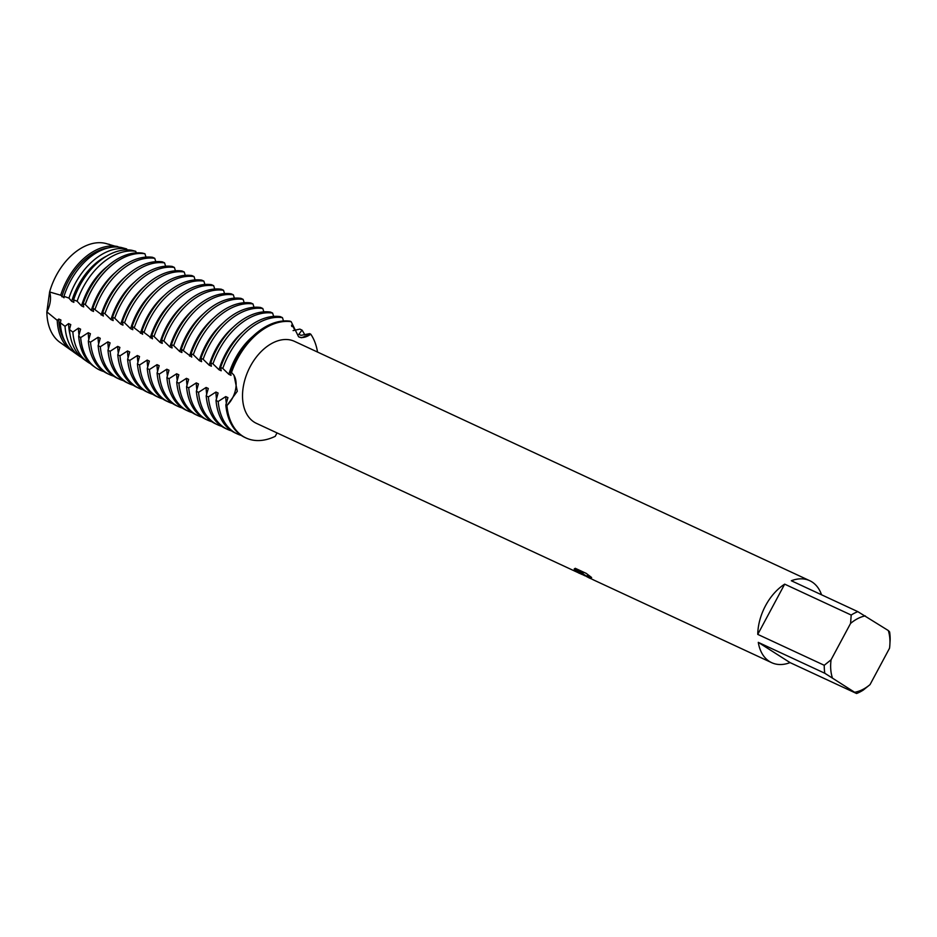 <?xml version="1.0" encoding="UTF-8"?>
<svg xmlns="http://www.w3.org/2000/svg" width="937" height="937" viewBox="0 0 937 937"><rect width="100%" height="100%" fill="white"/><g stroke="black" fill="none" stroke-linecap="round" stroke-linejoin="round"><path stroke-width="1.41" d="M60.987 343.059A54.92 36.028 -65.1 0 1 46.85 311.869L49.614 291.969L46.85 311.869A21.34 13.996 114.9 0 0 49.614 291.969A54.92 36.028 -65.1 0 1 106.396 243.62M586.082 576.29L583.774 574.393L589.244 577.953L586.082 576.29M824.806 673.258L856.57 693.509L790.055 662.611A45.199 29.656 -65.1 0 1 771.655 662.67A45.199 29.656 -65.1 0 1 769.382 661.428A45.199 29.656 -65.1 0 1 758.291 642.36L824.806 673.258A45.199 29.656 -65.1 0 1 824.255 665.282L757.752 634.384A45.199 29.656 -65.1 0 1 784.679 584.149L851.194 615.047A45.199 29.656 -65.1 0 1 857.835 611.65L791.332 580.753A45.199 29.656 -65.1 0 1 809.732 580.694A45.199 29.656 -65.1 0 1 812.004 581.936A45.199 29.656 -65.1 0 1 821.55 594.796M581.982 574.451L256.422 423.348A45.199 29.656 -65.1 0 1 254.15 422.107A45.199 29.656 -65.1 0 1 249.429 368.089A45.199 29.656 -65.1 0 1 294.499 341.361L809.732 580.694M579.195 573.28L575.377 570.984L583.13 573.397L574.229 569.263L575.248 568.29L586.234 573.385L591.622 577.52L587.077 575.728L589.033 577.66L593.929 580.12M293.105 330.609L299.828 329.098L302.007 330.105L298.868 334.333L301.046 335.341L309.655 333.654L310.744 334.158A21.34 13.996 -65.1 0 1 299.957 337.39A21.34 13.996 114.9 0 0 310.744 334.158L301.421 337.742L298.61 336.816L291.161 321.684L290.083 321.18A62.849 41.24 114.9 0 0 236.464 358.203A62.849 41.24 114.9 0 0 230.432 371.966L231.521 372.469A62.849 41.24 -65.1 0 1 291.161 321.684A62.849 41.24 -65.1 0 0 231.521 372.469L234.016 375.315L237.295 391.279L226.93 405.522A21.34 13.996 114.9 0 0 235.878 387.766A21.34 13.996 114.9 0 0 233.5 374.624A21.34 13.996 -65.1 0 1 226.93 405.522L225.84 405.018A62.849 41.24 114.9 0 0 241.781 435.752A62.849 41.24 114.9 0 0 244.932 437.485L246.021 437.989A62.849 41.24 -65.1 0 1 242.87 436.255A62.849 41.24 -65.1 0 1 226.93 405.522A62.849 41.24 -65.1 0 0 242.87 436.255A62.849 41.24 -65.1 0 0 275.255 436.314L277.012 432.917M589.596 577.988L583.774 574.393M591.024 578.738L589.244 577.953M587.066 575.74L590.896 576.958M574.358 568.771L583.13 573.397M575.681 571.09L584.934 575.822M310.744 334.158A62.849 41.24 -65.1 0 1 317.526 352.066A62.849 41.24 -65.1 0 0 310.744 334.158M889.81 645.558L890.15 639.877A45.199 29.656 -65.1 0 0 889.6 631.901L888.311 630.542A40.678 26.693 -65.1 0 1 889.81 645.558A40.678 26.693 -65.1 0 1 889.529 648.24L870.028 684.619A40.678 26.693 -65.1 0 1 855.282 692.15M856.57 693.509A45.199 29.656 -65.1 0 0 863.211 690.112L870.028 684.619M888.311 630.542L857.835 611.65M851.194 615.047L850.573 623.421A40.678 26.693 -65.1 0 1 865.319 615.878M850.573 623.421L831.072 659.789L824.255 665.282M832.279 677.486A40.678 26.693 -65.1 0 1 831.072 659.789M757.752 634.384L784.679 584.149M790.055 662.611L758.291 642.36M222.783 368.417A62.849 41.24 -65.1 0 1 228.815 354.654A62.849 41.24 -65.1 0 1 282.435 317.631L280.257 316.612A62.849 41.24 114.9 0 0 226.649 353.647A62.849 41.24 114.9 0 0 220.605 367.409L222.783 368.417L228.839 374.332A55.927 36.695 -65.1 0 1 235.41 358.379A55.927 36.695 -65.1 0 1 252.931 336.289M234.133 432.203A62.849 41.24 -65.1 0 1 218.192 401.469L216.014 400.45A62.849 41.24 114.9 0 0 231.954 431.184A62.849 41.24 114.9 0 0 235.117 432.917L237.295 433.925A62.849 41.24 -65.1 0 1 234.133 432.203M228.839 374.32L231.017 375.339L230.432 371.966M118.05 247.052L105.916 243.491A54.92 36.028 -65.1 0 0 49.614 291.969L60.694 295.225L64.032 297.779L63.962 296.326L68.951 298.095L71.68 301.327L73.859 302.335L73.601 299.84L77.127 301.21L81.507 305.884L83.686 306.903L83.159 303.658L85.267 304.537L91.322 310.452L93.501 311.459L92.915 308.097L103.328 316.027L102.742 312.653L104.909 313.661L110.976 319.576L113.154 320.583L112.557 317.221L114.736 318.229L120.791 324.143L122.97 325.151L122.384 321.778L124.562 322.785L130.618 328.7L132.796 329.707L132.211 326.345L142.611 334.275L142.026 330.902L152.438 338.831L151.853 335.469L154.031 336.477L160.086 342.392L162.265 343.399L161.668 340.026L163.846 341.045L169.902 346.948L172.08 347.967L171.494 344.593L173.673 345.601L179.728 351.516L181.907 352.523L181.321 349.15L191.734 357.091L191.136 353.717L193.315 354.725L199.37 360.64L201.549 361.647L200.963 358.285L203.142 359.293L209.197 365.196L211.375 366.215L210.79 362.842L212.957 363.849L219.024 369.764L221.191 370.771L220.605 367.409M219.024 369.764A55.927 36.695 -65.1 0 1 225.583 353.811A55.927 36.695 -65.1 0 1 243.105 331.733M212.957 363.849A62.849 41.24 -65.1 0 1 219 350.087A62.849 41.24 -65.1 0 1 272.608 313.063L270.43 312.056A62.849 41.24 114.9 0 0 216.822 349.079A62.849 41.24 114.9 0 0 210.79 362.842M224.306 427.635A62.849 41.24 -65.1 0 1 208.377 396.901L206.199 395.894A62.849 41.24 114.9 0 0 222.128 426.628A62.849 41.24 114.9 0 0 225.29 428.361L227.468 429.369A62.849 41.24 -65.1 0 1 224.306 427.635M209.197 365.196A55.927 36.695 -65.1 0 1 215.756 349.255A55.927 36.695 -65.1 0 1 233.29 327.165M203.142 359.293A62.849 41.24 -65.1 0 1 209.174 345.53A62.849 41.24 -65.1 0 1 262.793 308.507L260.615 307.488A62.849 41.24 114.9 0 0 206.995 344.523A62.849 41.24 114.9 0 0 200.963 358.285M214.491 423.079A62.849 41.24 -65.1 0 1 198.55 392.334L196.372 391.326A62.849 41.24 114.9 0 0 212.312 422.06A62.849 41.24 114.9 0 0 215.475 423.793L217.642 424.801A62.849 41.24 -65.1 0 1 214.491 423.079M199.37 360.64A55.927 36.695 -65.1 0 1 205.941 344.687A55.927 36.695 -65.1 0 1 223.463 322.609M193.315 354.725A62.849 41.24 -65.1 0 1 199.358 340.963A62.849 41.24 -65.1 0 1 252.967 303.939L250.788 302.932A62.849 41.24 114.9 0 0 197.18 339.955A62.849 41.24 114.9 0 0 191.136 353.717M204.664 418.511A62.849 41.24 -65.1 0 1 188.724 387.777L186.557 386.77A62.849 41.24 114.9 0 0 202.486 417.504A62.849 41.24 114.9 0 0 205.648 419.237L207.827 420.244A62.849 41.24 -65.1 0 1 204.664 418.511M189.555 356.072A55.927 36.695 -65.1 0 1 196.114 340.131A55.927 36.695 -65.1 0 1 213.636 318.041M183.488 350.169A62.849 41.24 -65.1 0 1 189.532 336.406A62.849 41.24 -65.1 0 1 243.14 299.383L240.961 298.364A62.849 41.24 114.9 0 0 187.353 335.387A62.849 41.24 114.9 0 0 181.321 349.15M194.837 413.955A62.849 41.24 -65.1 0 1 178.908 383.21L176.73 382.202A62.849 41.24 114.9 0 0 192.671 412.936A62.849 41.24 114.9 0 0 195.821 414.669L198 415.677A62.849 41.24 -65.1 0 1 194.837 413.955M179.728 351.516A55.927 36.695 -65.1 0 1 186.287 335.563A55.927 36.695 -65.1 0 1 203.821 313.485M173.673 345.601A62.849 41.24 -65.1 0 1 179.705 331.839A62.849 41.24 -65.1 0 1 233.325 294.815L231.146 293.808A62.849 41.24 114.9 0 0 177.538 330.831A62.849 41.24 114.9 0 0 171.494 344.593M185.022 409.387A62.849 41.24 -65.1 0 1 169.082 378.653L166.903 377.646A62.849 41.24 114.9 0 0 182.844 408.38A62.849 41.24 114.9 0 0 186.006 410.101L188.173 411.12A62.849 41.24 -65.1 0 1 185.022 409.387M169.902 346.948A55.927 36.695 -65.1 0 1 176.472 331.007A55.927 36.695 -65.1 0 1 193.994 308.917M163.846 341.045A62.849 41.24 -65.1 0 1 169.89 327.282A62.849 41.24 -65.1 0 1 223.498 290.247L221.319 289.24A62.849 41.24 114.9 0 0 167.711 326.263A62.849 41.24 114.9 0 0 161.668 340.026M175.196 404.819A62.849 41.24 -65.1 0 1 159.255 374.086L157.088 373.078A62.849 41.24 114.9 0 0 173.017 403.812A62.849 41.24 114.9 0 0 176.179 405.545L178.358 406.553A62.849 41.24 -65.1 0 1 175.196 404.819M160.086 342.392A55.927 36.695 -65.1 0 1 166.645 326.439A55.927 36.695 -65.1 0 1 184.167 304.349M154.031 336.477A62.849 41.24 -65.1 0 1 160.063 322.715A62.849 41.24 -65.1 0 1 213.671 285.691L211.504 284.684A62.849 41.24 114.9 0 0 157.885 321.707A62.849 41.24 114.9 0 0 151.853 335.469M165.38 400.263A62.849 41.24 -65.1 0 1 149.44 369.529L147.261 368.51A62.849 41.24 114.9 0 0 163.202 399.256A62.849 41.24 114.9 0 0 166.353 400.977L168.531 401.996A62.849 41.24 -65.1 0 1 165.38 400.263M150.26 337.824A55.927 36.695 -65.1 0 1 156.83 321.871A55.927 36.695 -65.1 0 1 174.352 299.793M144.204 331.921A62.849 41.24 -65.1 0 1 150.236 318.158A62.849 41.24 -65.1 0 1 203.856 281.123L201.678 280.116A62.849 41.24 114.9 0 0 148.069 317.139A62.849 41.24 114.9 0 0 142.026 330.902M155.554 395.695A62.849 41.24 -65.1 0 1 139.613 364.962L137.434 363.954A62.849 41.24 114.9 0 0 153.375 394.688A62.849 41.24 114.9 0 0 156.538 396.421L158.716 397.429A62.849 41.24 -65.1 0 1 155.554 395.695M140.445 333.267A55.927 36.695 -65.1 0 1 147.004 317.315A55.927 36.695 -65.1 0 1 164.525 295.225M134.378 327.353A62.849 41.24 -65.1 0 1 140.421 313.59A62.849 41.24 -65.1 0 1 194.029 276.567L191.851 275.56A62.849 41.24 114.9 0 0 138.243 312.583A62.849 41.24 114.9 0 0 132.211 326.345M145.727 391.139A62.849 41.24 -65.1 0 1 129.798 360.405L127.619 359.386A62.849 41.24 114.9 0 0 143.548 390.132A62.849 41.24 114.9 0 0 146.711 391.853L148.889 392.872A62.849 41.24 -65.1 0 1 145.727 391.139M130.618 328.7A55.927 36.695 -65.1 0 1 137.177 312.747A55.927 36.695 -65.1 0 1 154.71 290.669M124.562 322.785A62.849 41.24 -65.1 0 1 130.594 309.023A62.849 41.24 -65.1 0 1 184.214 271.999L182.036 270.992A62.849 41.24 114.9 0 0 128.416 308.015A62.849 41.24 114.9 0 0 122.384 321.778M135.912 386.571A62.849 41.24 -65.1 0 1 119.971 355.837L117.793 354.83A62.849 41.24 114.9 0 0 133.733 385.564A62.849 41.24 114.9 0 0 136.896 387.297L139.063 388.305A62.849 41.24 -65.1 0 1 135.912 386.571M120.791 324.143A55.927 36.695 -65.1 0 1 127.362 308.191A55.927 36.695 -65.1 0 1 144.884 286.101M114.736 318.229A62.849 41.24 -65.1 0 1 120.779 304.466A62.849 41.24 -65.1 0 1 174.387 267.443L172.209 266.424A62.849 41.24 114.9 0 0 118.601 303.459A62.849 41.24 114.9 0 0 112.557 317.221M126.085 382.015A62.849 41.24 -65.1 0 1 110.144 351.281L107.978 350.262A62.849 41.24 114.9 0 0 123.907 380.996A62.849 41.24 114.9 0 0 127.069 382.729L129.247 383.748A62.849 41.24 -65.1 0 1 126.085 382.015M110.976 319.576A55.927 36.695 -65.1 0 1 117.535 303.623A55.927 36.695 -65.1 0 1 135.057 281.545M104.909 313.661A62.849 41.24 -65.1 0 1 110.953 299.899A62.849 41.24 -65.1 0 1 164.561 262.875L162.382 261.868A62.849 41.24 114.9 0 0 108.774 298.891A62.849 41.24 114.9 0 0 102.742 312.653M116.258 377.447A62.849 41.24 -65.1 0 1 100.329 346.713L98.151 345.706A62.849 41.24 114.9 0 0 114.091 376.44A62.849 41.24 114.9 0 0 117.242 378.173L119.421 379.18A62.849 41.24 -65.1 0 1 116.258 377.447M101.149 315.008A55.927 36.695 -65.1 0 1 107.708 299.067A55.927 36.695 -65.1 0 1 125.242 276.977M95.094 309.105A62.849 41.24 -65.1 0 1 101.126 295.342A62.849 41.24 -65.1 0 1 154.746 258.319L152.567 257.3A62.849 41.24 114.9 0 0 98.959 294.335A62.849 41.24 114.9 0 0 92.915 308.097M106.443 372.891A62.849 41.24 -65.1 0 1 90.502 342.157L88.324 341.138A62.849 41.24 114.9 0 0 104.265 371.872A62.849 41.24 114.9 0 0 107.427 373.605L109.594 374.613A62.849 41.24 -65.1 0 1 106.443 372.891M91.322 310.452A55.927 36.695 -65.1 0 1 97.893 294.499A55.927 36.695 -65.1 0 1 115.415 272.421M85.267 304.537A62.849 41.24 -65.1 0 1 91.311 290.775A62.849 41.24 -65.1 0 1 144.919 253.751L142.529 253.107A62.392 40.935 114.9 0 0 89.202 289.849A62.392 40.935 114.9 0 0 83.159 303.658M103.738 371.532A62.849 41.24 -65.1 0 1 99.779 370.056A62.849 41.24 -65.1 0 1 96.616 368.323A62.849 41.24 -65.1 0 1 80.676 337.589L78.649 336.184A62.392 40.935 114.9 0 0 93.337 366.062L95.387 367.515A62.849 41.24 -65.1 0 1 80.594 337.554M99.732 370.033A62.849 41.24 -65.1 0 1 99.697 370.021A62.849 41.24 -65.1 0 1 96.534 368.288A62.849 41.24 -65.1 0 1 95.387 367.515M81.507 305.884A55.927 36.695 -65.1 0 1 88.066 289.943A55.927 36.695 -65.1 0 1 107.404 266.389M77.127 301.21A61.034 40.045 -65.1 0 1 83.217 287.19A61.034 40.045 -65.1 0 1 135.736 251.315L131.812 250.273A60.237 39.518 114.9 0 0 79.727 285.656A60.237 39.518 114.9 0 0 73.601 299.84M90.409 363.673A61.034 40.045 -65.1 0 1 88.371 362.49A61.034 40.045 -65.1 0 1 87.258 361.741A61.034 40.045 -65.1 0 1 72.852 332.049L69.467 329.59A60.237 39.518 114.9 0 0 83.721 359.234L87.258 361.741M71.68 301.327A55.927 36.695 -65.1 0 1 78.251 285.375A55.927 36.695 -65.1 0 1 106.795 256.012M68.951 298.095A59.195 38.839 -65.1 0 1 75.147 283.618A59.195 38.839 -65.1 0 1 126.694 248.926L121.306 247.497A58.082 38.101 114.9 0 0 70.252 281.463A58.082 38.101 114.9 0 0 63.962 296.326M81.46 357.442A59.195 38.839 -65.1 0 1 80.149 356.657A59.195 38.839 -65.1 0 1 79.071 355.931A59.195 38.839 -65.1 0 1 65.028 326.31L60.296 322.726A58.082 38.101 114.9 0 0 74.105 352.406L79.071 355.931M61.865 296.76A55.927 36.695 -65.1 0 1 68.424 280.819A55.927 36.695 -65.1 0 1 108.446 247.872M60.694 295.225A57.356 37.632 -65.1 0 1 67.066 280.046A57.356 37.632 -65.1 0 1 117.828 246.583M72.524 351.188A57.356 37.632 -65.1 0 1 71.915 350.813A57.356 37.632 -65.1 0 1 70.872 350.11A57.356 37.632 -65.1 0 1 57.216 320.337L46.85 311.869A54.92 36.028 -65.1 0 0 59.991 342.38L70.872 350.11M283.501 320.969L282.435 317.631M273.674 316.413L272.608 313.063M263.847 311.845L262.793 308.507M254.032 307.289L252.967 303.939M244.206 302.721L243.14 299.383M234.391 298.153L233.325 294.815M224.564 293.597L223.498 290.247M214.737 289.029L213.671 285.691M204.922 284.473L203.856 281.123M195.095 279.905L194.029 276.567M185.268 275.349L184.214 271.999M175.453 270.781L174.387 267.443M165.626 266.225L164.561 262.875M155.811 261.657L154.746 258.319M145.985 257.101L144.919 253.751M136.287 252.861L135.736 251.315M127.092 249.886L126.694 248.926M109.57 244.44L108.575 244.182M291.466 325.209L292.18 325.537L291.712 326.474M225.84 405.018L227.925 397.593L225.747 396.585L218.192 401.469M216.014 400.45L218.098 393.036L215.932 392.029L208.377 396.901M206.199 395.894L208.283 388.468L206.105 387.461L198.55 392.334M196.372 391.326L198.457 383.912L196.278 382.905L188.724 387.777M186.557 386.77L188.642 379.344L186.463 378.337L178.908 383.21M176.73 382.202L178.815 374.788L176.636 373.769L169.082 378.653M166.903 377.646L168.988 370.22L166.821 369.213L159.255 374.086M157.088 373.078L159.173 365.664L156.994 364.645L149.44 369.529M147.261 368.51L149.346 361.096L147.168 360.089L139.613 364.962M137.434 363.954L139.519 356.54L137.352 355.521L129.798 360.405M127.619 359.386L129.704 351.972L127.526 350.965L119.971 355.837M117.793 354.83L119.877 347.404L117.699 346.397L110.144 351.281M107.978 350.262L110.062 342.848L107.884 341.841L100.329 346.713M98.151 345.706L100.236 338.28L98.057 337.273L90.502 342.146M88.324 341.138L90.409 333.724L88.242 332.717L80.676 337.589M78.649 336.184L80.594 329.156L78.415 328.149L72.852 332.049M69.467 329.59L70.767 324.6L68.588 323.581L65.028 326.31M60.296 322.726L60.952 320.032L58.773 319.025L57.216 320.337M64.958 341.49A55.927 36.695 -65.1 0 1 58.773 319.025M70.111 334.977A55.927 36.695 -65.1 0 1 68.588 323.581M79.024 335.036A55.927 36.695 -65.1 0 1 78.415 328.149M85.185 304.502A62.849 41.24 -65.1 0 1 144.837 253.716M88.851 339.592A55.927 36.695 -65.1 0 1 88.242 332.717M113.564 376.1A62.849 41.24 -65.1 0 1 109.594 374.613M98.666 344.16A55.927 36.695 -65.1 0 1 98.057 337.273M123.379 380.656A62.849 41.24 -65.1 0 1 119.421 379.18M108.493 348.716A55.927 36.695 -65.1 0 1 107.884 341.841M133.206 385.224A62.849 41.24 -65.1 0 1 129.247 383.748M118.32 353.284A55.927 36.695 -65.1 0 1 117.699 346.397M143.033 389.78A62.849 41.24 -65.1 0 1 139.063 388.305M128.135 357.84A55.927 36.695 -65.1 0 1 127.526 350.965M152.848 394.348A62.849 41.24 -65.1 0 1 148.889 392.872M137.962 362.408A55.927 36.695 -65.1 0 1 137.352 355.521M162.675 398.904A62.849 41.24 -65.1 0 1 158.716 397.429M147.777 366.964A55.927 36.695 -65.1 0 1 147.168 360.089M172.49 403.472A62.849 41.24 -65.1 0 1 168.531 401.996M157.603 371.532A55.927 36.695 -65.1 0 1 156.994 364.645M182.317 408.028A62.849 41.24 -65.1 0 1 178.358 406.553M167.43 376.088A55.927 36.695 -65.1 0 1 166.821 369.213M192.144 412.596A62.849 41.24 -65.1 0 1 188.173 411.12M177.245 380.656A55.927 36.695 -65.1 0 1 176.636 373.769M201.959 417.152A62.849 41.24 -65.1 0 1 198 415.677M187.072 385.224A55.927 36.695 -65.1 0 1 186.463 378.337M211.785 421.72A62.849 41.24 -65.1 0 1 207.827 420.244M196.887 389.78A55.927 36.695 -65.1 0 1 196.278 382.905M221.612 426.288A62.849 41.24 -65.1 0 1 217.642 424.801M206.714 394.348A55.927 36.695 -65.1 0 1 206.105 387.461M231.427 430.844A62.849 41.24 -65.1 0 1 227.468 429.369M216.541 398.904A55.927 36.695 -65.1 0 1 215.932 392.029M275.255 436.314A62.849 41.24 -65.1 0 1 246.021 437.989M226.356 403.472A55.927 36.695 -65.1 0 1 225.747 396.585M241.254 435.412A62.849 41.24 -65.1 0 1 237.295 433.925M292.18 325.537A62.849 41.24 -65.1 0 1 294.944 330.328M302.007 330.105A62.849 41.24 -65.1 0 1 304.771 334.884M593.121 579.745L771.655 662.67"/></g></svg>
